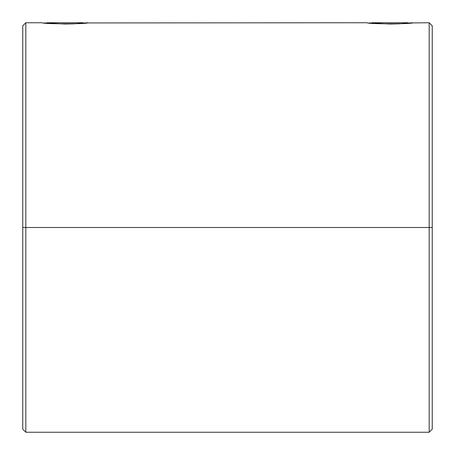 <?xml version="1.0" encoding="UTF-8"?>
<svg xmlns="http://www.w3.org/2000/svg" width="455" height="455" viewBox="0 0 455 455"><rect width="100%" height="100%" fill="white"/><g stroke="black" fill="none" stroke-linecap="round" stroke-linejoin="round"><path stroke-width="0.68" d="M22.75 25.821L22.75 227.5L25.821 227.5L25.821 432.25L25.821 227.5L429.179 227.5L429.179 22.75L429.179 227.5L25.821 227.5L25.821 22.75L22.75 25.821L22.75 227.5L25.821 227.5L25.821 22.75L42.451 22.75C41.064 24.143 89.043 24.149 87.69 22.75L73.71 23.848L65.059 24.035L44.198 22.938M85.938 22.938L367.31 22.75C365.922 24.143 413.902 24.149 412.548 22.75L398.574 23.848L389.918 24.035L369.056 22.938M429.179 227.5L432.25 227.5L432.25 25.821L432.25 429.179L432.25 227.5L429.179 227.5L429.179 432.25L429.179 227.5M410.802 22.938L429.179 22.75L432.25 25.821M22.75 227.5L22.75 429.179L22.75 227.5M46.541 23.171L46.967 22.75L83.174 22.75L83.601 23.171L83.174 22.75L46.967 22.75L46.541 23.171M408.459 23.171L408.033 22.75L371.826 22.75L371.399 23.171L371.826 22.75L408.033 22.75L408.459 23.171M22.75 429.179L25.821 432.25L429.179 432.25L432.25 429.179"/></g></svg>
